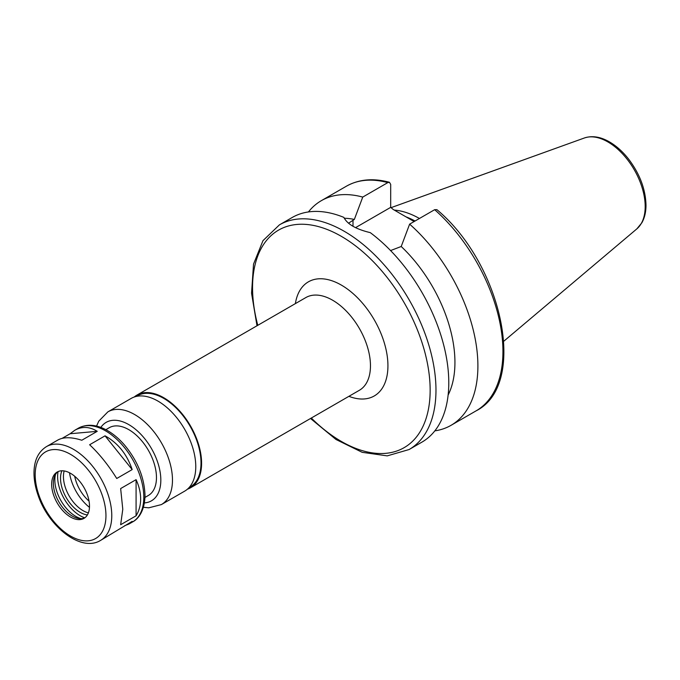 <?xml version="1.0" encoding="UTF-8"?>
<svg xmlns="http://www.w3.org/2000/svg" width="680" height="680" viewBox="0 0 680 680"><rect width="100%" height="100%" fill="white"/><g stroke="black" fill="none" stroke-linecap="round" stroke-linejoin="round"><path stroke-width="1.02" d="M100.555 540.421A54.145 31.263 -120 0 0 111.775 515.635A54.145 31.263 -120 0 0 88.136 461.15A54.145 31.263 -120 0 0 46.41 446.641C38.369 451.741 34.23 460.275 34 472.235C33.907 479.451 35.233 487.024 37.986 494.972C48.365 526.583 80.928 552.509 100.555 540.421L132.175 521.373L128.962 524.025L124.72 525.683M70.116 433.747L74.817 430.245C82.093 426.207 89.564 426.564 97.24 431.324L70.116 433.747L62.143 438.353M97.24 431.324L81.804 440.24C71.51 436.993 63.546 436.917 57.893 440.011L46.41 446.641M105.052 435.837C117.929 443.003 126.965 454.248 132.175 469.583L105.052 435.837L89.624 444.754C99.263 453.772 108.307 465.018 116.739 478.49L132.175 469.583M136.085 479.655C139.102 486.225 140.624 492.66 140.649 498.967C140.624 505.257 139.102 510.875 136.085 515.814L136.085 479.655L120.649 488.563L122.782 509.277L120.649 524.722L136.085 515.814M310.522 418.489L335.988 439.484L362.202 452.327L387.243 455.872L409.105 449.531L421.923 442.136A129.702 74.885 -120 0 0 448.783 382.755A129.702 74.885 -120 0 0 370.277 232.636C356.048 229.236 347.242 224.153 343.859 217.387A129.702 74.885 -120 0 0 292.221 217.481L279.403 224.876L262.981 240.644L253.529 264.112L251.549 293.225L256.998 325.771M448.12 395.072A109.115 62.993 -120 0 0 401.217 246.5L390.567 250.563M434.826 430.865A129.702 74.885 -120 0 0 451.035 425.323A129.702 74.885 -120 0 0 474.733 336.541A129.702 74.885 -120 0 0 409.624 224.145L401.217 246.5M434.664 209.686A129.702 74.885 -120 0 1 499.774 322.082A129.702 74.885 -120 0 1 476.077 410.865C528.198 384.744 502.427 264.477 436.917 209.661L434.664 209.686L409.624 224.145M348.534 223.219L354.339 219.436L362.746 197.081L387.787 182.623L389.47 182.299L390.694 184.424L390.685 207.357L355.563 227.63M390.685 207.357L393.227 209.482L414.12 221.544M187.433 489.183A53.524 30.906 -120 0 0 190.51 487.781A53.524 30.906 -120 0 0 201.594 463.275A53.524 30.906 -120 0 0 178.228 409.411A53.524 30.906 -120 0 0 136.977 395.063A53.524 30.906 -120 0 0 134.224 397.026M188.946 487.73L190.094 487.067A52.708 30.43 -120 0 0 201.008 462.935A52.708 30.43 -120 0 0 178.007 409.896A52.708 30.43 -120 0 0 137.394 395.777L136.246 396.44M143.412 507.288L148.801 507.815L161.389 504.585L184.679 491.138A53.524 30.906 -120 0 0 195.772 466.642A53.524 30.906 -120 0 0 172.406 412.769A53.524 30.906 -120 0 0 131.155 398.429L107.865 411.876L98.796 421.141L96.534 426.096M144.968 497.429L148.359 495.473A39.117 22.584 -120 0 0 156.468 477.564A39.117 22.584 -120 0 0 139.392 438.2A39.117 22.584 -120 0 0 109.242 427.72L105.85 429.683M89.496 506.141A26.766 15.453 -120 0 0 77.817 479.204A26.766 15.453 -120 0 0 57.188 472.039A26.766 15.453 -120 0 0 57.188 502.937A26.766 15.453 -120 0 0 83.954 518.389A26.766 15.453 -120 0 0 89.496 506.141M58.072 471.588A26.766 15.453 -120 0 0 54.604 476.221A26.766 15.453 -120 0 0 58.905 501.95A26.766 15.453 -120 0 0 79.033 518.542A26.766 15.453 -120 0 0 84.787 517.854M55.522 474.41A29.648 17.119 -120 0 0 81.064 518.653M58.097 471.58A31.909 18.428 -120 0 0 84.804 517.837M61.897 470.781A27.795 16.048 -120 0 0 66.283 497.692A27.795 16.048 -120 0 0 87.397 514.938M64.166 470.951A27.795 16.048 -120 0 0 69.198 496.009A27.795 16.048 -120 0 0 88.383 512.899M69.513 472.779A35.003 20.204 -120 0 0 89.471 507.348M74.707 476.281A27.939 16.133 -120 0 0 89.037 501.1M419.433 218.475A91.511 52.836 -120 0 0 394.281 210.086M415.055 221.008A89.556 51.706 -120 0 0 405.977 216.844M362.746 197.081A129.702 74.885 -120 0 0 321.334 200.668A129.702 74.885 -120 0 0 308.431 211.947M354.339 219.436A109.115 62.993 -120 0 0 344.258 218.254M409.105 449.531A129.702 74.885 -120 0 0 435.973 390.15A129.702 74.885 -120 0 0 379.355 259.624A129.702 74.885 -120 0 0 279.403 224.876M352.997 226.261L352.997 220.218M311.304 418.038A125.587 72.505 -120 0 0 430.151 390.15A125.587 72.505 -120 0 0 326.102 229.066A125.587 72.505 -120 0 0 257.779 325.32M348.908 396.329A65.883 38.038 -120 0 0 387.931 365.78A65.883 38.038 -120 0 0 345.142 287.462A65.883 38.038 -120 0 0 295.383 303.611M190.51 487.781L359.372 390.286A53.524 30.906 -120 0 0 370.464 365.78A53.524 30.906 -120 0 0 347.098 311.907A53.524 30.906 -120 0 0 305.847 297.568L136.977 395.063M161.389 504.585A53.524 30.906 -120 0 0 172.474 480.088A53.524 30.906 -120 0 0 149.115 426.216A53.524 30.906 -120 0 0 107.865 411.876M144.415 502.902A45.296 26.146 -120 0 0 160.828 480.088A45.296 26.146 -120 0 0 136.867 430.466A45.296 26.146 -120 0 0 100.844 427.423M143.794 497.148A54.145 31.263 -120 0 0 120.165 442.654A54.145 31.263 -120 0 0 78.438 428.153C86.878 423.733 96.339 424.413 106.811 430.202C113.101 433.721 119 438.66 124.508 445.017C137.589 460.827 144.423 477.649 145.001 495.465C144.721 511.267 138.031 519.188 132.583 521.934A54.145 31.263 -120 0 0 143.794 497.148M105.953 515.635A50.031 28.883 -120 0 0 52.887 449.625A50.031 28.883 -120 0 0 52.887 520.379A50.031 28.883 -120 0 0 105.953 515.635M645.184 206.542A52.751 30.455 -120 0 0 623.917 155.371A52.751 30.455 -120 0 0 584.366 137.989C591.983 135.49 600.168 136.689 608.923 141.593C616.063 145.647 622.625 151.47 628.592 159.078C639.769 173.876 645.575 189.227 646 205.122C646.009 211.956 644.623 217.847 641.852 222.793L636.837 228.879A52.751 30.455 -120 0 0 645.184 206.542M387.787 182.623A129.702 74.885 -120 0 0 346.375 186.218C358.827 179.239 373.192 177.939 389.47 182.291M476.077 410.865L451.035 425.323M78.438 428.153L74.817 430.245M132.583 521.934L128.962 524.025M584.366 137.989L391.043 207.663M636.837 228.879L503.846 341.181M346.375 186.218L321.334 200.668"/></g></svg>
